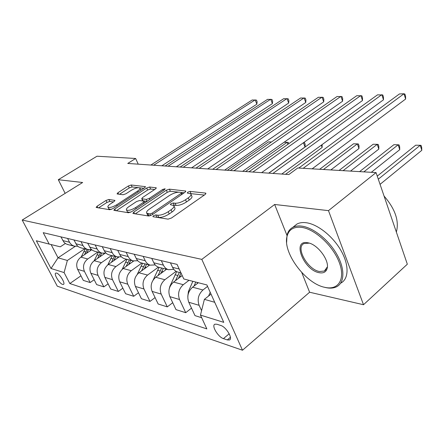 <?xml version="1.0" encoding="UTF-8"?>
<svg xmlns="http://www.w3.org/2000/svg" width="444" height="444" viewBox="0 0 444 444"><rect width="100%" height="100%" fill="white"/><g stroke="black" fill="none" stroke-linecap="round" stroke-linejoin="round"><path stroke-width="0.67" d="M153.535 215.673L152.903 216.617L153.163 216.739L168.082 219.147L171.456 218.032L205.122 194.505L205.899 193.262L205.444 193.079L190.043 191.403L187.801 192.152L187.246 193.007L190.831 193.889C191.481 194.833 190.62 196.159 188.256 197.869L185.514 199.761C181.668 202.192 178.199 203.352 175.103 203.241L173.182 202.986L170.918 203.741L170.324 204.64L173.793 205.566C174.453 206.565 173.543 207.964 171.051 209.762L168.232 211.716C164.28 214.213 160.772 215.379 157.709 215.207L155.822 214.913L153.535 215.673M62.582 284.415L63.464 284.432C65.723 283.716 59.762 273.831 56.604 273.077L55.761 273.077C53.535 273.837 59.402 283.577 62.582 284.415M108.885 199.467L106.016 200.444L97.075 206.232L96.126 207.448L109.751 209.729L112.737 208.719L144.572 187.779L145.416 186.647L131.202 185.004L128.366 185.975L117.938 192.724L117.055 193.867L117.338 193.989L123.11 194.733L126.007 193.745L131.246 190.326C135.281 188.012 138.151 187.246 139.854 188.028C140.287 188.722 139.527 189.738 137.573 191.075L116.65 204.817C112.548 207.187 109.662 207.964 107.981 207.148C107.542 206.399 108.375 205.311 110.467 203.89L113.975 201.598L114.891 200.405L108.885 199.467L109.84 201.443L106.965 202.42L98.513 207.914M82.64 182.501L58.303 179.715L96.986 156.221L135.631 158.486L127.75 163.442L288.85 174.536L297.741 167.999L376.051 172.594L328.482 210.639L274.653 204.479L201.815 259.374L22.2 220.046L82.64 182.501M133.811 212.06L132.889 213.364L133.217 213.514L148.651 216.012L151.892 214.929L184.993 192.269L185.792 191.059L169.414 189.161L166.345 190.199L133.811 212.06L134.599 213.742M128.488 212.754L113.858 210.301L114.791 209.046L146.698 188.012L149.65 187.007L156.266 187.834L155.433 188.983L142.585 197.525L141.719 198.729L146.259 199.428L149.317 198.396L162.776 189.388L165.162 188.772L164.591 189.588L131.596 211.71L128.488 212.754M220.751 325.463L216.894 324.231L214.868 324.209C211.194 325.53 218.098 337.101 223.437 338.617L227.311 339.926L229.459 339.982C233.239 338.716 226.14 326.856 220.751 325.463M201.815 259.374L242.491 350.233L57.276 286.175L22.2 220.046M80.947 275.813L69.825 283.538L206.849 328.91L200.466 315.09L223.77 322.355L206.898 284.948L183.783 278.965L177.051 264.385L43.218 232.673L49.19 244.095L60.301 246.82L65.34 243.49M69.825 283.538L64.091 272.577L51.021 268.503L36.353 240.77L49.19 244.095M301.765 272.538L309.607 292.23L363.508 304.728L328.482 210.639M363.508 304.728L407.331 264.202L376.051 172.594M58.303 179.715L65.151 193.362M309.607 292.23L242.491 350.233M138.234 164.163L135.631 158.486M200.466 315.09L204.39 299.356L211.028 294.111M204.39 299.356L214.718 302.286M75.18 246.37L58.042 257.82L67.366 260.462L84.676 248.779M94.156 279.72L90.149 282.545L83.306 280.386L77.611 269.33C75.741 264.563 76.834 260.5 80.886 257.137L91.719 249.778M90.149 282.545L84.41 271.345C82.534 266.517 83.639 262.393 87.723 258.98L97.819 252.064M108.103 283.833L103.863 286.868L96.637 284.593L90.865 273.254C88.972 268.365 90.088 264.186 94.206 260.722L104.934 253.324M103.863 286.868L98.052 275.385C96.148 270.429 97.275 266.189 101.426 262.665L111.694 255.528M122.855 288.167L118.359 291.447L110.717 289.033L104.873 277.406C102.958 272.383 104.09 268.087 108.281 264.507L118.77 257.159M118.359 291.447L112.471 279.659C110.545 274.564 111.694 270.202 115.923 266.567L126.351 259.191M138.489 292.746L133.711 296.287L125.619 293.734L119.691 281.796C117.754 276.64 118.914 272.211 123.177 268.515L133.688 261.028M133.711 296.287L127.75 284.182C125.796 278.949 126.973 274.453 131.269 270.696L141.875 263.07M155.078 297.585L149.994 301.426L141.408 298.718L135.409 286.452C133.444 281.146 134.632 276.584 138.966 272.766L149.65 265.013M149.994 301.426L143.956 288.983C141.986 283.599 143.184 278.965 147.552 275.075L158.369 267.155M172.716 302.703L167.299 306.882L158.169 304.001L152.098 291.397C150.111 285.936 151.321 281.23 155.727 277.272L166.589 269.242M167.299 306.882L161.189 294.089C159.196 288.55 160.417 283.76 164.863 279.731L176.09 271.339M191.503 308.125L185.72 312.693L175.996 309.629L169.852 296.653C167.843 291.036 169.081 286.175 173.56 282.073L182.207 275.546M185.72 312.693L179.537 299.522C177.522 293.817 178.777 288.872 183.294 284.693L189.016 280.319M201.687 317.732L194.988 315.617L188.778 302.259C186.752 296.47 188.017 291.442 192.574 287.19L198.34 282.734M201.576 310.65L199.123 305.328C197.086 299.439 198.368 294.322 202.958 289.982L207.548 286.397M51.127 244.572L58.042 257.82L51.021 268.503M178.322 272.172L177.606 271.994C175.38 271.278 173.698 269.741 172.561 267.377L170.441 262.82M173.765 269.336L168.42 269.702C166.217 268.992 164.546 267.471 163.409 265.146L161.305 260.65M159.496 267.471L158.791 267.299C156.604 266.594 154.945 265.096 153.818 262.804L151.726 258.386M155.189 264.918L150.189 265.146C148.019 264.452 146.37 262.976 145.249 260.711L143.168 256.355M141.858 263.064L141.164 262.892C139.005 262.204 137.374 260.745 136.264 258.519L134.193 254.229M137.779 260.756L133.083 260.872C130.947 260.19 129.326 258.752 128.222 256.56L126.168 252.325M125.286 258.924L124.603 258.758C122.483 258.081 120.873 256.66 119.775 254.495L117.738 250.327M121.417 256.826L117.011 256.86C114.902 256.188 113.303 254.784 112.215 252.653L110.19 248.54M109.696 255.028L109.024 254.862C106.937 254.201 105.35 252.814 104.268 250.716L102.253 246.664M106.022 253.108L101.865 253.074C99.795 252.414 98.218 251.049 97.147 248.979L95.149 244.977M94.994 251.359L92.713 250.483L90.97 249.062L87.668 243.207M91.503 249.595L87.579 249.506L85.231 248.307L83.394 246.315L80.963 241.614M81.119 247.891L78.871 247.031L77.151 245.649L73.898 239.943M77.794 246.265L74.081 246.131L71.773 244.96L69.963 243.018L67.56 238.439M67.988 244.611L65.779 243.767L64.086 242.418L60.884 236.857M67.366 260.462L64.091 272.577M274.653 204.479L286.974 235.403M156.005 217.194L158.724 217.416C161.788 217.593 165.29 216.428 169.236 213.93L168.232 211.716M174.02 206.077L174.775 207.764C175.447 208.769 174.536 210.173 172.056 211.977L169.236 213.93M191.059 194.411L191.786 196.07C192.435 197.019 191.58 198.351 189.222 200.061L186.486 201.959C182.645 204.39 179.176 205.544 176.085 205.422L173.36 205.25M204.329 195.06L190.443 193.601M178.649 192.18L170.352 191.247L167.283 192.28L135.292 213.853M184.21 192.801L181.602 192.507M149.817 213.964L152.076 213.214L181.074 193.395L181.64 192.546L179.365 192.208C176.379 192.141 173.021 193.273 169.297 195.593L149.611 208.952C147.075 210.739 146.12 212.138 146.748 213.142L149.817 213.964L150.588 215.623M147.547 214.857L148.884 215.828L147.88 213.658M149.584 215.939L148.884 215.828M116.25 210.778L147.624 190.026L146.698 188.012M154.679 189.488L150.572 189.027L147.624 190.026M142.618 200.677L146.881 201.465M128.96 206.588C126.851 208.047 126.035 209.174 126.512 209.968C128.322 210.861 131.352 210.062 135.598 207.581L143.201 202.492L144.078 201.26L143.739 201.11L139.544 200.544L136.508 201.565L128.96 206.588M127.356 211.738L127.5 212.054L130.514 212.299M113.414 201.965L109.84 201.443M108.824 208.902L111.211 209.474M140.881 190.204L139.988 188.323M138.423 187.662L132.112 186.957L129.276 187.923L119.514 194.267M143.823 188.273L139.455 187.779M208.586 296.043L210.201 292.274M380.064 184.343L421.8 150.311L420.218 145.293L415.706 145.194L377.256 176.129M378.305 179.187L420.218 145.293L421.051 145.382L421.678 147.38L421.8 150.311M312.126 168.842L405.638 99.034L403.979 93.767L303.174 168.32M405.638 99.034L405.561 96.182L404.9 94.078L403.979 93.767L399.445 93.95L298.779 168.06M187.801 296.426L188.417 291.48L192.846 281.313M371.289 172.316L399.733 149.684L398.146 144.799L393.867 144.705L359.59 171.628M197.18 283.627L197.647 282.556M195.776 282.073L194.056 286.041M363.83 171.878L398.146 144.799L399.045 144.888L399.678 146.836L399.733 149.684M169.197 288.977L169.886 286.33L176.668 271.639M178.405 278.416L181.03 273.01M350.516 171.095L378.815 149.09L377.217 144.333L373.165 144.244L339.083 170.424M179.359 272.433L175.474 280.63M343.095 170.663L377.217 144.333L378.177 144.417L378.815 146.315L378.815 149.09M165.285 270.207L165.956 269.086M153.119 280.064L159.074 267.366M160.767 273.548L163.32 268.426M330.836 169.941L358.963 148.524L357.359 143.889L353.507 143.801L319.641 169.286M161.666 268.015L158.02 275.58M323.448 169.508L357.359 143.889L358.375 143.973L359.013 145.821L358.963 148.524M281.762 174.054L383.477 99.8L381.807 94.677L272.921 173.443M383.477 99.8L383.461 97.02L382.795 94.977L377.517 94.85L268.809 173.16M261.605 172.661L362.493 100.522L360.817 95.538L252.852 172.061M362.493 100.522L362.532 97.813L361.866 95.826L356.754 95.704L248.979 171.795M242.602 171.356L342.596 101.204L340.92 96.354L233.938 170.757M342.596 101.204L342.69 98.568L342.024 96.631L337.063 96.509L230.286 170.507M148.429 265.901L149.056 264.863M137.301 274.281L142.574 263.242M144.161 268.992L146.576 264.247M312.154 168.842L340.087 147.974M145.022 263.858L141.581 270.868M224.658 170.119L323.715 101.854L322.033 97.125L216.084 169.53M323.715 101.854L323.854 99.278L323.182 97.391L318.37 97.275L212.637 169.292M324.953 287.368L325.047 287.39C338.4 290.476 345.648 279.193 339.283 262.504C333.117 245.848 314.857 229.037 301.598 227.372C293.717 226.529 288.872 229.476 287.074 236.214C282.351 252.386 305.55 283.772 324.953 287.368M286.635 242.385L287.013 235.231C287.901 231.613 289.804 228.999 292.724 227.4C295.232 226.074 298.285 225.652 301.892 226.14C313.264 227.65 328.56 239.782 336.768 254.223C345.044 268.659 344.744 282.595 336.752 286.685C333.766 288.217 330.142 288.528 325.885 287.618L324.07 287.157M319.253 272.716C303.779 270.285 291.564 239.643 307.575 242.724L308.325 242.874C317.771 244.572 329.481 260.328 327.189 268.27C326.19 271.983 323.543 273.465 319.253 272.716M308.325 242.874L309.163 243.14L303.974 243.545C295.21 247.402 307.731 269.752 319.536 271.512L324.392 271.04L327.078 267.266L327.189 268.27M384.06 196.048C395.243 209.035 399.339 221.034 396.353 232.051M294 226.39L296.992 224.031C299.511 222.694 302.58 222.255 306.194 222.727C317.588 224.17 332.861 236.219 341.02 250.61C349.25 264.996 348.884 278.932 340.853 283.072M132.54 261.843L133.133 260.889M122.172 269.342L127.017 259.357M128.51 264.718L130.791 260.301M285.52 174.309L322.133 147.475L321.301 145.188M129.326 259.934L126.079 266.45M322.144 144.572L322.133 147.475M117.543 258.019L118.121 257.098M107.798 264.874L112.321 255.689M113.725 260.695L115.89 256.577M268.698 173.149L305.022 146.992L303.441 142.746M114.502 256.232L111.433 262.304M303.524 142.691L304.556 142.763L305.195 144.483L305.022 146.992M103.363 254.406L104.024 253.385M94.156 260.761L98.418 252.214M99.745 256.904L101.798 253.058M100.483 252.73L97.575 258.402M245.538 171.556L287.096 142.319L284.093 142.247M287.867 144.339L287.096 142.319L288.267 142.402L288.761 143.706M207.681 168.948L305.761 102.47L304.084 97.863L199.206 168.365M305.761 102.47L305.938 99.961L305.272 98.118L300.599 98.002L195.937 168.143M191.597 167.843L288.672 103.058L286.996 98.562L183.222 167.266M288.672 103.058L288.889 100.605L288.223 98.812L283.677 98.696L180.125 167.049M176.34 166.789L272.388 103.618L270.718 99.228L168.065 166.223M272.388 103.618L272.638 101.221L271.972 99.473L267.554 99.362L165.124 166.017M89.938 250.988L90.77 249.733M81.208 256.921L85.248 248.923M86.491 253.33L88.456 249.711M87.202 249.411L84.438 254.723M271.467 141.969L268.481 141.897L227.372 170.307M161.849 165.79L256.854 104.157L255.189 99.867L153.668 165.229M256.854 104.157L257.132 101.809L256.471 100.1L252.17 99.989L150.877 165.035M80.886 257.137L87.723 258.98M94.206 260.722L101.426 262.665M108.281 264.507L115.923 266.567M123.177 268.515L131.269 270.696M138.966 272.766L147.552 275.075M155.727 277.272L164.863 279.731M173.56 282.073L183.294 284.693M192.574 287.19L202.958 289.982M172.561 267.377L179.176 268.992M188.778 302.259L199.123 305.328M169.852 296.653L179.537 299.522M153.818 262.804L163.409 265.146M152.098 291.397L161.189 294.089M136.264 258.519L145.249 260.711M135.409 286.452L143.956 288.983M119.775 254.495L128.222 256.56M119.691 281.796L127.75 284.182M104.268 250.716L112.215 252.653M104.873 277.406L112.471 279.659M89.649 247.147L97.147 248.979M90.865 273.254L98.052 275.385M75.852 243.784L82.934 245.51M77.611 269.33L84.41 271.345M62.809 240.598L69.503 242.23M230.419 337.301L227.311 339.926M229.204 333.783L223.437 338.617M158.724 217.416L157.709 215.207M172.056 211.977L171.051 209.762M174.159 205.167L173.182 202.986M176.085 205.422L175.103 203.241M186.486 201.959L185.514 199.761M189.222 200.061L188.256 197.869M190.987 193.562L190.043 191.403M205.8 193.895L205.444 193.079M156.832 217.11L155.822 214.913M167.283 192.28L166.345 190.199M170.352 191.247L169.414 189.161M185.703 191.63L185.381 190.898M152.636 214.424L152.076 213.214M181.607 194.589L181.074 193.395M115.573 210.667L114.791 209.046M150.572 189.027L149.65 187.007M156.194 188.306L155.916 187.69M143.007 200.938L142.047 198.873M147.125 201.304L146.259 199.428M149.822 199.489L149.317 198.396M163.27 190.476L162.776 189.388M136.114 208.68L135.598 207.581M143.712 203.591L143.201 202.492M114.852 200.805L114.602 200.277M117.133 205.827L116.65 204.817M138.034 192.074L137.573 191.075M118.62 194.156L117.938 192.724M129.276 187.923L128.366 185.975M132.112 186.957L131.202 185.004M145.349 187.091L145.083 186.513M97.841 207.803L97.075 206.232M106.965 202.42L106.016 200.444M188.417 291.48L189.061 291.664M179.509 275.913L181.163 276.334M174.997 274.758L177.755 275.463M161.738 271.367L163.209 271.745M157.498 270.285L160.09 270.945M145.022 267.094L146.326 267.427M141.031 266.073L143.468 266.7M129.265 263.064L130.414 263.359M125.497 262.099L127.8 262.693M114.391 259.263L115.401 259.518M110.828 258.353L113.009 258.908M100.322 255.661L101.215 255.888M96.953 254.801L99.012 255.328M87.002 252.259L87.779 252.453M83.805 251.437L85.759 251.937M177.606 271.994L180.952 272.832M158.791 267.299L168.42 269.702M141.164 262.892L150.189 265.146M124.603 258.758L133.083 260.872M109.024 254.862L117.011 256.86M94.333 251.193L101.865 253.074M80.464 247.73L87.579 249.506M67.349 244.45L74.081 246.131M230.07 339.466L229.459 339.982M182.329 194.095L181.69 192.652M147.752 215.307L146.748 213.142M142.674 200.793L141.719 198.729M127.5 212.054L126.512 209.968M144.816 202.847L144.133 201.382M108.958 209.168L107.981 207.148M325.047 287.39L325.885 287.618M296.992 224.031L292.724 227.4M324.392 271.04L326.035 269.63M287.074 236.214L287.013 235.231"/></g></svg>
